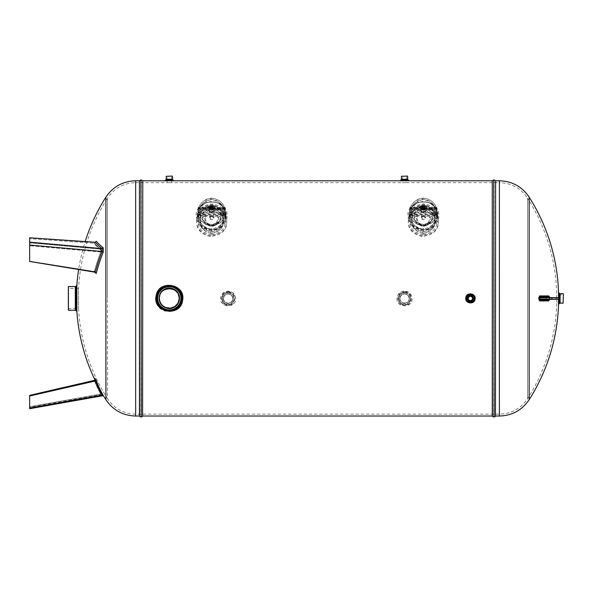 <?xml version="1.0" encoding="UTF-8"?>
<svg xmlns="http://www.w3.org/2000/svg" width="593" height="593" viewBox="0 0 593 593"><rect width="100%" height="100%" fill="white"/><g stroke="black" fill="none" stroke-linecap="round" stroke-linejoin="round"><path stroke-width="0.44" stroke-dasharray="2.96 2.22" d="M211.671 209.299L211.671 209.299A2.12 1.497 180 0 0 213.791 207.802A2.12 1.497 180 0 0 211.671 206.305A2.12 1.497 180 0 0 209.559 207.802A2.12 1.497 180 0 0 211.671 209.299L211.671 209.299A1.883 1.334 0 0 1 209.789 207.973A1.883 1.334 0 0 1 211.671 206.638A1.883 1.334 0 0 1 213.554 207.973A1.883 1.334 0 0 1 211.671 209.299L211.671 209.299M211.671 209.796A2.817 1.994 180 0 0 214.117 206.809A2.817 1.994 180 0 0 209.233 206.809A2.817 1.994 180 0 0 211.671 209.796M211.671 211.797A2.12 1.497 0 0 1 209.84 209.551A2.12 1.497 0 0 1 213.51 209.551A2.12 1.497 0 0 1 211.671 211.797M211.671 212.294A2.817 1.994 180 0 0 214.117 209.299A2.817 1.994 180 0 0 209.233 209.299A2.817 1.994 180 0 0 211.671 212.294M211.671 211.464A1.883 1.334 180 0 0 213.554 210.13A1.883 1.334 180 0 0 211.671 208.803A1.883 1.334 180 0 0 209.789 210.13A1.883 1.334 180 0 0 211.671 211.464M211.59 212.516L214.54 211.316L214.54 209.099L211.753 207.898L208.803 209.099L208.803 211.316L211.59 212.516M214.54 211.316L211.849 212.464L211.753 210.204L208.803 209.003L208.803 206.787L211.59 205.586L214.458 206.69L214.54 209.003L211.493 210.419L214.51 209.329L214.688 206.942L214.688 211.16L214.54 209.003M208.803 209.099L208.654 206.942L208.654 211.16L208.654 208.988L211.493 207.683L214.54 209.099M214.54 206.787L211.59 205.586M208.803 209.003L211.493 210.419L211.538 212.531L208.884 211.412M214.458 209.099L214.503 211.427L211.805 212.531L208.84 211.427L208.884 209.099M211.59 207.898L211.493 205.638L208.884 206.69M214.458 209.003L214.458 206.69M211.753 207.898L211.753 205.586M208.884 209.003L208.84 206.668L211.538 205.571L214.688 206.942M211.671 216.371L213.554 217.616C212.301 219.425 211.049 219.425 209.789 217.616L211.671 216.371M211.671 206.46L211.671 206.46A1.883 1.334 180 0 0 209.789 207.787A1.883 1.334 180 0 0 211.671 209.121A1.883 1.334 180 0 0 213.554 207.787A1.883 1.334 180 0 0 211.671 206.46A1.594 1.127 0 0 1 213.272 207.587A1.594 1.127 0 0 1 211.671 208.714A1.594 1.127 0 0 1 210.078 207.587A1.594 1.127 0 0 1 211.671 206.46L211.671 206.46M212.272 216.393L211.671 216.349C208.447 217.32 208.365 218.498 211.434 219.87C214.733 218.987 215.014 217.824 212.272 216.393M210.226 236.533C200.916 234.079 196.394 229.18 196.654 221.819L196.654 221.819C196.431 213.88 201.435 208.958 211.664 207.039C221.915 208.966 226.919 213.895 226.689 221.826C226.845 230.358 221.359 235.265 210.226 236.533L210.226 235.695C200.916 233.242 196.387 228.335 196.654 220.981C196.416 213.05 201.427 208.128 211.671 206.201C221.915 208.128 226.919 213.057 226.689 220.981C226.845 229.521 221.359 234.42 210.226 235.695M196.654 220.981L196.654 221.819M210.685 233.242C203.332 231.025 199.826 226.934 200.152 220.981C199.856 213.917 204.214 209.855 213.221 208.795C220.173 211.182 223.494 215.252 223.183 220.981C223.502 227.786 219.336 231.87 210.685 233.242L210.685 229.854C221.226 229.447 222.916 222.116 223.183 217.601L223.183 217.601C223.924 212.331 220.559 208.262 213.08 205.393C202.235 205.43 200.39 213.072 200.152 217.601L200.152 217.601C199.359 223.012 202.873 227.097 210.685 229.854C221.226 229.447 222.916 222.116 223.183 217.601L223.183 217.601C223.924 212.331 220.559 208.262 213.08 205.393C202.235 205.43 200.39 213.072 200.152 217.601L200.152 217.601C199.359 223.012 202.873 227.097 210.685 229.854M212.65 205.363L216 206.616L218.535 208.981L220.211 212.146L220.833 215.934C221.196 221.248 218.142 224.791 211.657 226.578C205.185 224.777 202.139 221.233 202.502 215.934L203.273 211.745L205.741 207.898L209.047 205.764L213.08 205.393M205.586 217.386L206.045 214.206L207.639 211.004L209.603 209.196L211.664 208.566L213.725 209.188L215.8 211.145L217.082 213.576L217.75 217.386C218.172 221.256 216.134 224.006 211.642 225.622C207.194 223.984 205.171 221.241 205.586 217.386L204.6 216.741C204.489 211.864 206.838 208.721 211.649 207.305C216.475 208.684 218.839 211.827 218.735 216.741C218.854 221.537 216.504 224.569 211.694 225.822C206.861 224.606 204.496 221.582 204.6 216.741L203.11 215.963C202.613 221.1 205.482 224.547 211.701 226.296C217.89 224.502 220.729 221.056 220.233 215.963C220.722 210.804 217.861 207.342 211.634 205.586C205.452 207.387 202.606 210.849 203.11 215.963L202.502 215.934M225.251 208.41L225.251 213.124L198.099 213.124L198.099 207.973L225.251 207.973L225.251 207.557L225.251 212.628L198.099 212.628L198.099 214.622L225.251 214.622L225.251 214.125L224.962 215.266L225.251 214.562M198.099 215.066L198.099 214.125L225.251 214.125L225.251 212.628L225.251 215.066M222.723 215.622L222.723 216.119L222.723 215.622L200.627 215.622L200.627 216.119L200.627 215.622M222.723 216.119L200.627 216.119M225.251 208.906L225.251 208.469L198.099 208.262L198.099 208.906L198.099 207.973L198.099 208.469L225.251 208.469L225.251 207.973L198.099 207.973L198.099 207.557L198.099 214.562M200.627 209.47L200.627 209.966L200.486 209.366L222.864 209.366L222.723 209.966L222.723 209.47M200.627 209.966L222.723 209.966M200.486 209.863L200.345 209.114L198.099 208.906M224.962 209.114L223.005 209.114L222.864 209.863M198.381 214.77L200.345 214.77L200.486 215.518M222.864 215.518L223.005 214.77L224.962 214.77M222.864 208.714L223.005 209.114M224.962 208.61L223.005 208.61M198.099 208.41L198.381 209.114M200.345 209.114L200.345 208.61L198.381 208.61M200.486 214.866L200.486 216.022M200.486 215.363L200.345 214.77M198.381 215.266L200.345 215.266M223.005 214.77L223.005 215.266L224.962 215.266M223.005 215.266L222.864 214.866M222.864 216.022L222.864 215.363M436.952 208.365L436.952 213.08L409.807 213.08L409.807 207.921L436.952 207.921L436.952 207.513L436.952 212.583L409.807 212.583L409.807 214.577L436.952 214.577L436.952 214.08L436.67 215.222L436.952 214.518M409.807 215.014L409.807 214.08L436.952 214.08L436.952 212.583L436.952 215.014M434.424 215.578L434.424 216.074L434.424 215.578L412.328 215.578L412.328 216.074L412.328 215.578M434.424 216.074L412.328 216.074M436.952 208.862L436.952 208.425L409.807 208.217L409.807 208.862L409.807 207.921L409.807 208.425L436.952 208.425L436.952 207.921L409.807 207.921L409.807 207.513L409.807 214.518M412.328 209.418L412.328 209.922L412.187 209.322L434.565 209.322L434.424 209.922L434.424 209.418M412.328 209.922L434.424 209.922M412.187 209.818L412.046 209.062L409.807 208.862M436.67 209.062L434.706 209.062L434.565 209.818M410.089 214.718L412.046 214.718L412.187 215.474M434.565 215.474L434.706 214.718L436.67 214.718M434.565 208.662L434.706 209.062M436.67 208.566L434.706 208.566M409.807 208.365L410.089 209.062M412.046 209.062L412.046 208.566L410.089 208.566M412.187 214.822L412.187 215.971M412.187 215.318L412.046 214.718M410.089 215.222L412.046 215.222M434.706 214.718L434.706 215.222L436.67 215.222M434.706 215.222L434.565 214.822M434.565 215.971L434.565 215.318M423.38 216.326L425.263 217.572C424.01 219.38 422.757 219.38 421.497 217.572L423.38 216.326M423.38 206.408L423.38 206.408A1.883 1.334 180 0 0 421.497 207.743A1.883 1.334 180 0 0 423.38 209.07A1.883 1.334 180 0 0 425.263 207.743A1.883 1.334 180 0 0 423.38 206.408A1.594 1.127 0 0 1 424.973 207.543A1.594 1.127 0 0 1 423.38 208.669A1.594 1.127 0 0 1 421.779 207.543A1.594 1.127 0 0 1 423.38 206.408L423.38 206.408M423.973 216.349L423.38 216.304C420.148 217.275 420.074 218.446 423.143 219.825C426.441 218.943 426.715 217.779 423.973 216.349M421.934 236.481C412.624 234.035 408.095 229.135 408.355 221.775L408.355 221.767C408.132 213.836 413.136 208.914 423.365 206.994C433.624 208.921 438.627 213.843 438.39 221.775C438.553 230.314 433.068 235.213 421.934 236.481L421.934 235.643C412.624 233.197 408.095 228.29 408.355 220.937C408.125 213.006 413.136 208.076 423.38 206.156C433.624 208.084 438.627 213.013 438.39 220.937C438.553 229.476 433.068 234.376 421.934 235.643M408.355 220.937L408.355 221.775M422.386 233.19C415.041 230.974 411.535 226.889 411.861 220.937C411.564 213.873 415.923 209.811 424.929 208.743C431.882 211.138 435.203 215.2 434.891 220.937C435.203 227.742 431.037 231.826 422.386 233.19L422.386 229.81C432.927 229.402 434.617 222.071 434.891 217.557L434.891 217.557C435.633 212.287 432.267 208.217 424.788 205.348C413.944 205.386 412.098 213.028 411.861 217.557L411.861 217.557C411.068 222.968 414.581 227.052 422.386 229.81C432.927 229.402 434.617 222.071 434.891 217.557L434.891 217.557C435.633 212.287 432.267 208.217 424.788 205.348C413.944 205.386 412.098 213.028 411.861 217.557L411.861 217.557C411.068 222.968 414.581 227.052 422.386 229.81M424.358 205.319L427.709 206.572L430.244 208.929L431.919 212.101L432.542 215.889C432.905 221.196 429.843 224.747 423.365 226.526C416.894 224.732 413.84 221.189 414.21 215.889L414.974 211.694L417.442 207.854L420.756 205.719L424.788 205.348M417.287 217.334L417.754 214.162L419.325 210.989L421.312 209.151L423.365 208.521L425.426 209.144L427.56 211.175L428.791 213.524L429.458 217.334C429.881 221.211 427.842 223.961 423.343 225.577C418.895 223.939 416.879 221.196 417.287 217.334L416.301 216.697C416.19 211.82 418.539 208.677 423.35 207.261C428.183 208.64 430.548 211.783 430.444 216.697C430.555 221.493 428.213 224.517 423.402 225.777C418.569 224.562 416.204 221.53 416.301 216.697L414.811 215.919C414.322 221.056 417.183 224.502 423.409 226.244C429.591 224.458 432.438 221.011 431.934 215.919C432.43 210.752 429.562 207.298 423.343 205.541C417.153 207.342 414.314 210.797 414.811 215.919L414.21 215.889M423.38 209.255L423.38 209.255A2.12 1.497 180 0 0 425.492 207.758A2.12 1.497 180 0 0 423.38 206.26A2.12 1.497 180 0 0 421.26 207.758A2.12 1.497 180 0 0 423.38 209.255L423.38 209.255A1.883 1.334 0 0 1 421.497 207.921A1.883 1.334 0 0 1 423.38 206.594A1.883 1.334 0 0 1 425.263 207.921A1.883 1.334 0 0 1 423.38 209.255L423.38 209.255M423.38 209.752A2.817 1.994 180 0 0 425.818 206.757A2.817 1.994 180 0 0 420.941 206.757A2.817 1.994 180 0 0 423.38 209.752M423.38 211.745A2.12 1.497 0 0 1 421.549 209.499A2.12 1.497 0 0 1 425.211 209.499A2.12 1.497 0 0 1 423.38 211.745M423.38 212.242A2.817 1.994 180 0 0 425.818 209.255A2.817 1.994 180 0 0 420.941 209.255A2.817 1.994 180 0 0 423.38 212.242M423.38 211.419A1.883 1.334 180 0 0 425.263 210.085A1.883 1.334 180 0 0 423.38 208.758A1.883 1.334 180 0 0 421.497 210.085A1.883 1.334 180 0 0 423.38 211.419M423.298 212.472L426.248 211.264L426.248 209.055L423.461 207.854L420.511 209.055L420.511 211.264L423.298 212.472M426.248 211.264L423.558 212.42L423.461 210.159L420.511 208.951L420.511 206.742L423.298 205.541L426.167 206.646L426.248 208.951L423.202 210.374L426.219 209.285L426.397 206.898L426.397 211.115L426.248 208.951M420.511 209.055L420.363 206.898L420.363 211.115L420.541 208.721L423.202 207.639L426.248 209.055M426.248 206.742L423.298 205.541M420.511 208.951L423.202 210.374L423.246 212.487L420.593 211.36M426.167 209.047L426.211 211.382L423.513 212.487L420.548 211.382L420.593 209.047M423.298 207.854L423.202 205.593L420.593 206.646M426.167 208.958L426.167 206.646M423.461 207.854L423.461 205.541M420.593 208.958L420.548 206.623L423.246 205.526L426.397 206.898M546.19 299.354L558.339 299.354L549.659 299.035L550.415 299.354L549.667 299.561L549.363 299.035L549.014 300.243L549.363 299.035A156.33 95.74 -90 0 0 549.363 298.412A156.33 95.74 -90 0 0 549.363 297.79L549.014 296.582L549.607 297.197L540.468 297.197L539.586 297.782L555.597 297.471L546.19 297.471L555.597 297.471L546.19 297.471L546.19 299.354L550.89 299.354L546.19 299.354L550.89 299.354L546.19 299.354L546.19 297.471M555.597 299.354L555.597 297.471L555.597 299.354L550.89 299.354M550.415 297.471L556.783 297.471L549.659 297.782L550.415 297.471L549.667 297.256L549.363 297.79L548.77 295.922L539.623 295.922L538.778 297.79A156.1 154.721 90 0 1 538.778 298.412A156.1 154.721 90 0 1 538.778 299.028L539.623 300.896L548.77 300.903L549.4 299.035A155.989 95.532 90 0 0 549.4 297.79A155.989 95.532 90 0 1 549.4 298.412A155.989 95.532 90 0 1 549.4 299.028L549.667 299.561L549.014 300.243L539.904 300.243L539.067 299.035L540.534 299.561L539.623 300.903M550.415 299.354L549.659 299.035A157.33 96.355 -90 0 0 549.659 298.412A157.33 96.355 -90 0 0 549.659 297.782L558.339 297.471L541.594 297.471M397.006 298.412C396.346 308.234 412.772 308.249 412.12 298.412C411.468 293.579 408.681 291.156 403.759 291.141C399.675 291.889 397.429 294.313 397.006 298.412M235.695 298.412C235.036 293.579 232.248 291.156 227.327 291.141C223.25 291.889 220.996 294.313 220.581 298.412C219.914 308.234 236.34 308.249 235.695 298.412M182.755 298.412C183.356 281.46 155.284 281.482 155.892 298.412L156.107 300.925C158.101 316.543 183.763 314.179 182.755 298.412M165.403 180.821L165.862 180.835M68.173 288.191L68.173 308.634L68.173 288.191L68.41 308.397L68.41 288.428L78.558 288.428L78.558 308.397L78.558 288.428A186.765 186.765 0 0 1 107.489 198.144L107.489 298.412L107.489 198.144C114.241 188.181 123.633 183.029 135.664 182.674L135.664 414.151L135.664 182.674L167.137 182.674L167.137 180.865L171.518 180.865L171.518 182.674L167.137 182.674L406.754 182.674L402.373 182.674L402.373 180.865L406.754 180.865L406.754 182.674L499.388 182.674L499.388 414.151L499.388 180.791M400.638 180.821L401.098 180.835M408.407 218.832C409.303 225.459 418.413 234.265 428.354 230.462C436.945 225.34 440.273 219.084 438.331 211.694C436.181 204.148 429.525 201.027 418.361 202.339C409.793 205.727 406.479 211.219 408.407 218.832L409.385 218.432L408.97 214.948C408.822 209.729 411.505 205.786 417.027 203.117C421.245 201.561 425.477 201.561 429.725 203.117C438.783 208.462 440.258 215.756 434.143 224.999C427.249 235.718 409.6 228.172 409.385 218.432M196.691 218.824C197.573 225.444 206.609 234.287 216.578 230.544C225.207 225.451 228.557 219.195 226.637 211.79C224.532 204.229 217.89 201.086 206.727 202.361C198.121 205.719 194.778 211.212 196.691 218.824L197.669 218.424L197.261 214.948C197.135 209.737 199.819 205.808 205.334 203.154C209.544 201.598 213.769 201.598 218.009 203.154C227.097 208.514 228.557 215.83 222.397 225.095C215.444 235.806 197.847 228.149 197.669 218.424M563.35 294.61L563.35 302.208L563.35 294.61L563.113 301.97L563.113 294.847L556.731 294.847L556.731 301.97L556.731 294.847A186.765 186.765 0 0 0 527.562 198.144L527.562 398.674L527.562 198.144C520.81 188.181 511.418 183.029 499.388 182.674L499.388 416.027M409.14 298.412C409.622 304.513 399.504 304.513 399.986 298.412C400.327 295.714 401.854 294.239 404.567 293.987C407.28 294.239 408.807 295.714 409.14 298.412M228.135 293.987C230.847 294.239 232.374 295.714 232.715 298.412C233.197 304.513 223.072 304.513 223.554 298.412C223.902 295.714 225.429 294.239 228.135 293.987A4.581 4.581 0 0 1 232.715 298.568A4.581 4.581 0 0 1 228.135 303.149A4.581 4.581 0 0 1 223.554 298.568A4.581 4.581 0 0 1 228.135 293.987M179.308 298.412C180.131 311.362 158.739 311.577 159.339 298.568L159.339 298.412M211.671 231.552C202.332 229.187 197.78 224.191 198.025 216.571L198.025 216.571C197.78 209.537 202.317 205.326 211.642 203.94C221.004 205.304 225.562 209.514 225.31 216.571C225.548 222.182 221.019 231.174 211.671 231.552M423.372 231.5C414.055 229.143 409.511 224.169 409.733 216.571L409.733 216.527C409.489 209.477 414.033 205.274 423.372 203.903C432.727 205.282 437.271 209.485 437.019 216.527C437.256 222.138 432.712 231.129 423.372 231.5M468.285 298.842L468.337 297.775M468.403 297.575L468.611 297.197M470.004 296.263L470.427 296.218M471.064 300.51L470.434 300.599M470.219 300.592L469.797 300.51M469.597 300.436L469.219 300.236M468.5 299.443L468.337 299.05M159.339 298.249L159.391 297.271M159.925 294.884L161.333 292.267M161.607 291.919L163.772 289.955M164.187 289.688L166.892 288.569M167.374 288.457L170.302 288.317M170.791 288.376L173.593 289.221M173.816 289.332L174.868 289.947M563.113 293.668L563.113 303.149M563.35 302.912L563.35 293.906M29.65 408.028L102.092 395.146A183.148 128.496 -10.1 0 1 95.228 380.728L29.65 396.013L29.65 408.028M29.65 396.013L29.65 406.694L29.65 395.346L94.369 380.536A184.015 129.104 169.9 0 0 100.758 394.056L100.758 394.056A184.015 129.104 169.9 0 1 94.369 380.536L94.509 380.343A189.486 131.431 164.4 0 0 94.939 381.069M94.999 272.432L94.509 271.453L94.999 272.432A182.874 175.261 -25.9 0 1 101.633 252.018L101.633 250.572A182.874 46.958 -172.6 0 1 94.999 244.353A188.307 178.426 -37.4 0 1 96.222 241.262A188.307 178.426 -37.4 0 0 94.999 244.353A182.874 46.958 -172.6 0 0 101.633 250.572L101.633 252.018A182.874 175.261 -25.9 0 0 94.999 272.432A188.307 47.811 -168.4 0 0 96.222 273.477A182.014 174.438 154.1 0 1 103.249 252.069L103.249 247.792A182.014 46.743 7.4 0 1 96.222 241.262L95.228 242.263A183.148 47.032 -172.6 0 0 102.092 248.6L102.092 251.484A183.148 175.528 -25.9 0 0 95.228 272.239L94.939 271.816A189.486 48.107 11.6 0 1 94.509 271.453A189.486 48.107 11.6 0 0 94.939 271.816L78.676 269.237A188.648 188.648 0 0 1 85.147 241.655L94.939 242.344A189.486 179.546 142.6 0 0 94.509 243.434L94.369 243.212A184.015 47.255 7.4 0 0 100.758 249.149L100.758 252.025A184.015 176.351 154.1 0 0 94.369 271.483L94.369 271.483A184.015 176.351 154.1 0 1 100.758 252.025L100.758 249.149A184.015 47.255 7.4 0 1 94.369 243.212L94.509 243.434A189.486 179.546 142.6 0 1 94.939 242.344L95.228 242.263M95.228 380.728L96.222 380.491A188.307 130.623 -15.6 0 1 94.999 378.445A182.874 128.303 -10.1 0 0 101.633 392.64L101.633 392.64A182.874 128.303 -10.1 0 1 94.999 378.445L94.724 379.505A188.648 188.648 0 0 0 101.811 392.951L100.995 394.701L29.65 407.384M103.249 395.368C103.968 396.598 103.968 396.598 103.249 395.368L102.092 395.146M68.41 310.28L68.41 286.545M68.173 286.775L68.173 310.043M29.65 242.826L29.65 261.216L94.369 271.483L29.65 261.216L29.65 242.826L100.758 249.149L101.633 250.572L100.758 249.149L29.65 242.826L29.65 238.675L94.369 243.212L29.65 238.675L29.65 237.763L29.65 242.159L102.092 248.6L103.249 247.792M103.249 252.069L102.092 251.484L29.65 245.042L29.65 237.763M29.65 245.042L29.65 261.454M100.758 394.056L101.633 392.64L100.758 394.056L29.65 406.694L100.758 394.056M96.222 273.477L95.228 272.239M100.758 252.025L29.65 245.71L100.758 252.025M94.509 243.434L94.999 244.353L94.509 243.434M68.173 308.634L78.558 308.397A186.765 186.765 0 0 0 107.489 398.674L107.489 298.412L107.489 398.674C114.241 408.636 123.633 413.795 135.664 414.151L499.388 414.151C511.418 413.795 520.81 408.636 527.562 398.674A186.765 186.765 0 0 0 556.731 301.97L563.35 302.208M406.991 176.084L402.136 176.084L406.991 176.084L402.373 176.321L402.373 179.271L406.754 179.271L406.754 176.321L402.136 176.084M407.458 176.084L401.669 176.084M172.222 176.084L166.425 176.084M171.755 176.084L166.9 176.084L171.755 176.084L167.137 176.321L167.137 179.271L171.518 179.271L171.518 176.321L166.9 176.084M398.807 298.568A5.76 5.76 0 0 1 404.567 292.809A5.76 5.76 0 0 1 410.319 298.568A5.76 5.76 0 0 1 404.567 304.328A5.76 5.76 0 0 1 398.807 298.568M399.749 298.568A4.818 4.818 0 0 0 404.567 303.386A4.818 4.818 0 0 0 409.378 298.568A4.818 4.818 0 0 0 404.567 293.75A4.818 4.818 0 0 0 399.749 298.568M404.567 292.579C412.246 292.201 412.335 304.846 404.626 304.565C397.273 305.024 396.554 293.031 403.915 292.608L404.567 292.579A5.989 5.989 0 0 0 398.57 298.568A5.989 5.989 0 0 0 404.567 304.565A5.989 5.989 0 0 0 410.556 298.568A5.989 5.989 0 0 0 404.567 292.579M223.316 298.568A4.818 4.818 0 0 0 228.135 303.386A4.818 4.818 0 0 0 232.953 298.568A4.818 4.818 0 0 0 228.135 293.75A4.818 4.818 0 0 0 223.316 298.568M222.375 298.568A5.76 5.76 0 0 1 228.135 292.809A5.76 5.76 0 0 1 233.894 298.568A5.76 5.76 0 0 1 228.135 304.328A5.76 5.76 0 0 1 222.375 298.568M228.135 292.579C235.814 292.201 235.903 304.846 228.201 304.565C220.848 305.024 220.129 293.031 227.482 292.608L228.135 292.579A5.989 5.989 0 0 0 222.145 298.568A5.989 5.989 0 0 0 228.135 304.565A5.989 5.989 0 0 0 234.131 298.568A5.989 5.989 0 0 0 228.135 292.579M198.425 217.409L198.025 213.999C197.98 206.787 202.495 202.636 211.56 201.531C220.752 202.539 225.333 206.698 225.31 213.999C225.325 221.923 220.774 226.971 211.671 229.143C204.155 227.786 199.737 223.88 198.425 217.409L198.01 218.135C198.158 227.682 215.415 235.251 222.16 224.651C228.157 215.533 226.704 208.343 217.809 203.073C213.71 201.568 209.618 201.568 205.526 203.073C200.123 205.689 197.484 209.566 197.61 214.703L198.01 218.135M213.28 198.373C205.526 196.839 197.313 204.97 198.025 212.086C198.588 220.166 203.132 224.769 211.671 225.889C220.203 224.769 224.747 220.166 225.31 212.086C224.992 204.8 220.981 200.226 213.28 198.373L213.243 198.373C230.314 201.709 229.039 225.303 210.115 225.466C192.999 222.145 194.326 198.485 213.243 198.373M211.671 233.457C203.495 231.611 199.574 227.453 199.908 220.981C199.582 214.51 203.495 210.352 211.649 208.506C219.825 210.337 223.754 214.496 223.428 220.981C223.761 227.46 219.84 231.618 211.671 233.457L211.671 224.547C203.495 222.701 199.574 218.543 199.908 212.064C199.582 205.601 203.495 201.442 211.649 199.589C219.825 201.42 223.754 205.578 223.428 212.064C223.761 218.543 219.84 222.701 211.671 224.547C227.882 222.531 227.882 201.279 211.642 199.292C195.453 201.353 195.475 222.516 211.671 224.547M211.671 234.791C202.295 232.901 197.743 228.298 198.025 220.981C197.743 213.68 202.287 209.077 211.634 207.179C221.026 209.047 225.585 213.643 225.31 220.981C225.607 228.29 221.056 232.893 211.671 234.791M167.137 179.938L167.137 180.569M402.373 179.938L402.373 180.569M160.688 306.396L161.103 306.811M163.935 308.827L164.469 309.079M161.607 289.236L157.76 295.603M166.196 176.321L172.459 176.321M401.431 176.321L407.695 176.321M404.567 303.149A4.581 4.581 0 0 1 399.986 298.568A4.581 4.581 0 0 1 404.567 293.987A4.581 4.581 0 0 1 409.148 298.568A4.581 4.581 0 0 1 404.567 303.149M157.456 298.568C156.7 284.203 180.02 282.728 181.095 297.056C183.689 311.451 160.266 315.572 157.76 301.222L157.456 298.568A11.867 11.867 0 0 0 169.324 310.435A11.867 11.867 0 0 0 181.191 298.568A11.867 11.867 0 0 0 169.324 286.701A11.867 11.867 0 0 0 157.456 298.568M169.324 308.553A9.985 9.985 0 0 1 159.339 298.568A9.985 9.985 0 0 1 169.324 288.583A9.985 9.985 0 0 1 179.308 298.568A9.985 9.985 0 0 1 169.324 308.553M169.324 308.79A10.222 10.222 0 0 0 179.546 298.568A10.222 10.222 0 0 0 169.324 288.346A10.222 10.222 0 0 0 159.102 298.568A10.222 10.222 0 0 0 169.324 308.79M169.324 310.198A11.63 11.63 0 0 1 159.25 292.749A11.63 11.63 0 0 1 179.397 292.749A11.63 11.63 0 0 1 169.324 310.198M423.372 234.739C413.996 232.849 409.452 228.246 409.733 220.937C409.452 213.628 413.988 209.025 423.343 207.127C432.734 208.995 437.293 213.599 437.019 220.937C437.308 228.246 432.764 232.841 423.372 234.739M423.372 233.412C415.204 231.566 411.283 227.408 411.616 220.937C411.283 214.466 415.196 210.307 423.358 208.462C431.534 210.285 435.462 214.444 435.136 220.937C435.462 227.416 431.541 231.574 423.372 233.412L423.372 224.495C415.204 222.649 411.283 218.491 411.616 212.02C411.283 205.549 415.196 201.39 423.358 199.544C431.534 201.375 435.462 205.534 435.136 212.02C435.462 218.498 431.541 222.657 423.372 224.495C439.583 222.486 439.583 201.235 423.35 199.241C407.161 201.301 407.183 222.471 423.372 224.495M410.141 217.401L409.733 213.954C409.681 206.764 414.181 202.613 423.217 201.487C432.438 202.48 437.034 206.638 437.019 213.954C437.034 221.871 432.482 226.919 423.372 229.083C415.878 227.742 411.468 223.85 410.141 217.401M424.988 198.329C417.235 196.787 409.022 204.926 409.733 212.035C410.297 220.122 414.841 224.725 423.372 225.844C431.912 224.725 436.455 220.122 437.019 212.035C436.7 204.755 432.69 200.182 424.988 198.329L424.951 198.321C442.015 201.664 440.747 225.258 421.823 225.422C404.7 222.101 406.027 198.44 424.951 198.321M409.318 214.703L409.726 218.128C409.904 227.69 427.197 235.169 433.898 224.562C439.858 215.467 438.397 208.291 429.525 203.043C425.418 201.524 421.319 201.524 417.22 203.043C411.809 205.667 409.17 209.551 409.318 214.703M156.559 298.568C155.729 282.868 181.606 281.831 182.051 297.553C184.119 313.03 158.716 316.254 156.76 300.814L156.559 298.568M157.182 298.568L157.486 301.266C160.021 315.921 184.067 311.681 181.369 297.026C180.316 282.416 156.359 283.936 157.182 298.568M228.135 291.726C236.985 291.311 237.067 305.751 228.186 305.41C219.721 305.899 218.943 292.238 227.401 291.763L228.135 291.726M228.135 292.319L227.453 292.356C219.758 292.823 220.5 305.269 228.201 304.817C236.273 305.084 236.177 291.956 228.135 292.319M404.567 291.726C413.417 291.311 413.499 305.751 404.619 305.41C396.154 305.899 395.368 292.238 403.826 291.763L404.567 291.726M404.567 292.319L403.877 292.356C396.183 292.823 396.925 305.269 404.634 304.817C412.698 305.084 412.602 291.956 404.567 292.319M401.157 179.894L406.754 179.938L406.754 180.576M408.599 180.517L400.549 180.517M165.914 179.894L171.518 179.938L171.518 180.576M173.356 180.517L165.314 180.517M541.594 299.354L540.008 299.035A157.441 156.048 -90 0 0 540.008 298.412A157.441 156.048 -90 0 0 540.008 297.782L551.92 297.782L551.92 299.035L539.586 299.035A156.997 155.611 90 0 0 539.586 298.412A156.997 155.611 90 0 0 539.586 297.782L539.067 297.79L539.904 296.582L540.468 297.197M539.623 295.922L539.904 296.582L549.044 296.582L549.348 299.035L549.437 297.019M548.77 295.922L549.363 297.79A156.33 95.74 -90 0 1 549.363 298.412A156.33 95.74 -90 0 1 549.363 299.035M551.883 297.471L558.65 297.782L549.4 297.79M556.783 299.354L558.65 299.035L557.027 299.035L556.783 297.471L557.027 299.035L549.659 299.035A157.33 96.355 -90 0 0 549.659 297.782L549.607 297.197M549.437 299.799L549.348 299.035L548.77 300.896M540.534 297.256L541.15 297.471M540.534 299.561L541.15 299.354M217.75 217.386L220.833 215.934M429.458 217.334L432.542 215.889M140.919 416.916L140.919 179.909M141.275 179.909L141.275 416.916M492.272 180.791L492.272 416.027M142.772 416.027L142.772 180.791M493.761 416.916L493.761 179.909M494.125 179.909L494.125 416.916M495.615 416.027L495.615 180.791M529.156 197.135L529.156 399.689M558.539 299.28L558.539 297.545M558.539 292.149L558.539 304.669M139.422 180.791L139.422 416.027M135.664 416.027L135.664 180.791M560.111 303.149L560.111 293.668M559.458 293.409L559.458 303.416M558.828 304.024L558.828 292.794M76.875 311.74L76.875 285.077M105.895 197.135L105.895 399.689M75.311 286.545L75.311 310.28M75.948 310.532L75.948 286.293M76.579 285.7L76.579 311.117M156.107 300.925L156.76 300.814M142.609 416.123L142.609 180.695M492.427 180.695L492.427 416.123M139.577 180.695L139.577 416.123M495.459 416.123L495.459 180.695M558.65 297.782L558.65 299.035L551.883 299.354M549.474 297.782A156.886 96.081 90 0 1 549.474 298.412A156.886 96.081 90 0 1 549.474 299.035A156.886 96.081 90 0 0 549.474 298.412A156.886 96.081 90 0 0 549.474 297.782M538.778 299.028L539.067 299.035A156.441 155.055 -90 0 0 539.074 298.412A156.441 155.055 -90 0 0 539.067 297.79L538.778 297.79M540.468 299.621L549.607 299.621M209.789 207.973L209.789 210.13M213.554 207.973L213.554 210.13M213.554 217.616L213.554 207.787M209.789 217.616L209.789 207.787M226.689 221.826L226.689 220.981M200.152 220.981L200.152 217.601C199.611 215.733 201.709 204.57 212.961 204.696C218.105 206.646 220.722 208.328 220.789 209.744L223.183 217.601L223.183 220.981M207.024 223.576C208.254 225.518 213.858 227.401 216.319 223.576M216.252 223.65C215.392 226.192 207.995 226.267 207.09 223.65M225.251 208.262L198.099 208.262M225.251 207.557L198.099 207.557M436.952 208.217L409.807 208.217M436.952 207.513L409.807 207.513M425.263 217.572L425.263 207.743M421.497 217.572L421.497 207.743M438.39 221.775L438.39 220.937M411.861 220.937L411.861 217.557C411.312 215.682 413.417 204.518 424.662 204.652C429.814 206.594 432.423 208.276 432.497 209.7L434.891 217.557L434.891 220.937M418.725 223.531C419.963 225.466 425.566 227.349 428.02 223.531M427.953 223.605C427.101 226.148 419.703 226.215 418.791 223.605M421.497 207.921L421.497 210.085M425.263 207.921L425.263 210.085M101.699 250.654L100.803 249.208L101.699 250.654M225.31 212.086L225.31 213.999C224.799 209.966 224.043 207.632 223.064 206.972C222.508 205.882 220.759 204.578 217.809 203.073L218.009 203.154C217.201 201.776 206.023 201.798 205.334 203.154L199.871 207.55C198.981 208.484 198.366 210.634 198.025 213.999L198.025 212.086M199.908 220.981L199.908 212.064M223.428 220.981L223.428 212.064M198.025 220.981L198.025 216.571M225.31 220.981L225.31 216.571M409.733 220.937L409.733 216.527M437.019 220.937L437.019 216.527M411.616 220.937L411.616 212.02M435.136 220.937L435.136 212.02M437.019 212.035L437.019 213.954C435.766 206.942 436.077 207.009 429.525 203.043L429.725 203.117C428.902 201.753 417.828 201.731 417.027 203.117L411.572 207.513C410.675 208.469 410.06 210.619 409.733 213.954L409.733 212.035"/><path stroke-width="0.89" d="M556.783 299.354L546.19 299.354M550.89 299.354L555.597 299.354M546.19 297.471L558.65 297.782L540.008 297.782A157.441 156.048 -90 0 1 540.008 299.035L541.594 299.354M141.275 416.916L140.919 179.909L141.275 416.916A1.527 1.527 0 0 0 142.609 416.123L142.772 180.791L165.403 180.821M465.757 297.916C466.12 291.926 476.031 292.972 475.104 298.909C474.726 304.898 464.838 303.838 465.757 297.916L466.394 298.412C466.135 303.542 474.674 303.594 474.467 298.442C474.771 293.535 466.684 293.068 466.417 297.99M156.107 295.9C158.375 278.932 186.395 283.847 182.548 300.614C180.257 317.603 152.245 312.622 156.107 295.9L156.76 296.011L156.559 298.249C155.729 313.949 181.606 314.994 182.051 299.272C184.119 283.795 158.716 280.571 156.76 296.011M165.862 180.835L166.27 180.843M166.448 180.85L167.137 180.569M171.518 180.576L173.193 180.821M173.423 180.813L173.801 180.798M142.772 416.027L492.272 416.027L492.272 180.791L164.624 180.791L165.914 179.894L172.733 179.894L173.356 180.517L164.654 180.791M407.851 179.894L401.172 179.894L399.867 180.791L400.638 180.821M401.098 180.835L401.505 180.843M401.683 180.85L402.373 180.569M406.754 180.576L408.429 180.821M408.659 180.813L409.037 180.798M494.125 416.916L493.761 179.909L494.125 416.916A1.527 1.527 0 0 0 495.459 416.123L495.615 180.791L499.388 180.791L499.388 416.027L495.615 416.027M159.339 298.412C158.909 285.767 179.657 285.693 179.308 298.353M468.611 297.197L470.004 296.263M470.434 296.218A2.194 2.194 0 0 0 468.24 298.412A2.194 2.194 0 0 0 470.434 300.599A2.194 2.194 0 0 0 472.621 298.412A2.194 2.194 0 0 0 470.434 296.218L471.976 296.863L472.614 298.197L472.25 299.628L471.064 300.51M159.391 297.271L159.925 294.884M163.772 289.955L164.187 289.688M166.892 288.569L167.374 288.457M170.302 288.317L170.791 288.376M174.868 289.947L178.13 293.535L179.308 298.249L178.137 302.949L174.876 306.551L170.317 308.19L165.506 307.478L163.001 305.981L161.029 303.809L159.776 301.162L159.339 298.249A9.985 9.985 0 0 0 169.324 308.241A9.985 9.985 0 0 0 179.308 298.249A9.985 9.985 0 0 0 169.324 288.265A9.985 9.985 0 0 0 159.339 298.249M549.303 299.947L548.747 300.903L539.623 300.903L538.778 299.028A156.1 154.721 90 0 0 538.778 298.412A156.1 154.721 90 0 0 538.778 297.79L539.623 295.922L548.77 295.922L549.251 296.648M563.113 293.668L560.111 293.668L560.111 303.149L563.113 303.149L563.35 293.906L563.113 303.149M559.458 293.409L558.828 292.794L558.828 304.024L559.458 303.416L559.458 293.409A0.941 0.941 0 0 0 560.111 293.668M558.828 304.024A0.941 0.941 0 0 0 558.539 304.669L558.539 299.28M29.65 408.718L102.582 395.753L102.092 395.146L29.65 408.028L29.65 396.013L94.939 381.069A189.486 131.431 164.4 0 1 94.509 380.343L29.65 395.346L29.65 396.013M76.579 285.7L75.948 286.293L75.948 310.532L76.579 311.117L76.579 285.7A0.941 0.941 0 0 0 76.875 285.077L76.875 311.74A188.648 188.648 0 0 0 94.724 379.505L94.999 378.445A188.307 130.623 -15.6 0 0 96.222 380.491A182.014 127.695 169.9 0 0 103.249 395.368L102.092 395.146A183.148 128.496 -10.1 0 1 95.228 380.728L94.939 381.069M103.249 395.368C103.968 396.598 103.968 396.598 103.249 395.368A182.014 127.695 169.9 0 1 96.222 380.491L95.228 380.728M102.582 395.753L103.768 396.265M29.65 242.826L29.65 261.454L95.228 272.239A183.148 175.528 -25.9 0 1 102.092 251.484L102.092 248.6A183.148 47.032 -172.6 0 1 95.228 242.263L96.222 241.262A182.014 46.743 7.4 0 0 103.249 247.792L103.249 252.069A182.014 174.438 154.1 0 0 96.222 273.477A188.307 47.811 -168.4 0 1 94.999 272.432L94.509 271.453M68.41 298.412L68.41 310.28L75.311 310.28L75.311 286.545L68.41 286.545L68.41 298.412M68.41 310.28L68.41 286.545M103.249 247.792L102.092 248.6L29.65 242.159L29.65 237.763L95.228 242.263M29.65 261.454L78.676 269.237A188.648 188.648 0 0 0 76.875 285.077M29.65 237.763L85.147 241.655A188.648 188.648 0 0 1 105.895 197.135C113.033 186.61 122.959 181.161 135.664 180.791L135.664 416.027L139.422 416.027L139.422 180.791L135.664 180.791M75.948 310.532A0.941 0.941 0 0 0 75.311 310.28M95.228 272.239L96.222 273.477M29.65 245.042L102.092 251.484L103.249 252.069M401.431 176.321L407.458 176.084L401.431 176.321L401.431 179.227L407.695 179.227L406.754 179.271L406.754 179.938L407.613 179.909M166.196 176.321L172.222 176.084L166.196 176.321L166.196 179.227L172.459 179.227L171.518 179.271L171.518 179.938L172.37 179.909M166.907 179.264L167.137 179.938M402.15 179.264L402.373 179.938M157.486 295.559C160.021 280.897 184.067 285.137 181.369 299.799C180.316 314.409 156.359 312.889 157.182 298.249L157.76 295.603L157.508 299.361M157.538 299.658L158.576 303.282M158.702 303.542L160.688 306.396M161.103 306.811L163.935 308.827M164.469 309.079L167.812 310.02M168.108 310.057L171.874 309.842M172.155 309.776L176.581 307.641M176.588 307.641L178.463 305.825M178.641 305.603C187.825 295.181 171.644 279.637 161.607 289.236M157.456 298.249A11.867 11.867 0 0 1 169.324 286.382A11.867 11.867 0 0 1 181.191 298.249A11.867 11.867 0 0 1 169.324 310.117A11.867 11.867 0 0 1 157.456 298.249M169.324 286.619A11.63 11.63 0 0 0 159.25 304.068A11.63 11.63 0 0 0 179.397 304.068A11.63 11.63 0 0 0 169.324 286.619M169.324 288.028A10.222 10.222 0 0 1 179.546 298.249A10.222 10.222 0 0 1 169.324 308.471A10.222 10.222 0 0 1 159.102 298.249A10.222 10.222 0 0 1 169.324 288.028M166.225 179.227L165.914 179.894M401.468 179.227L401.157 179.894M467.351 297.827L467.314 298.731M467.039 298.768L467.025 298.412C469.278 294.039 471.546 294.032 473.837 298.383C471.813 302.675 469.545 302.808 467.039 298.768L467.543 299.628M467.684 299.91L468.129 300.532M468.233 300.644L468.974 301.185M469.115 301.251L469.997 301.511M470.153 301.533L471.064 301.481M471.22 301.444L472.058 301.088M472.191 300.999L472.866 300.377M473.051 300.132L473.333 299.591M473.436 299.295L473.548 298.694M473.562 298.39L473.496 297.775M473.422 297.478L473.177 296.908M473.021 296.648L471.605 295.507M471.316 295.403L470.56 295.284M470.405 295.277L469.493 295.418M469.352 295.47L468.544 295.907M468.426 296.003L467.81 296.693M467.729 296.826L467.425 297.523M467.299 298.412A3.135 3.135 0 0 1 470.434 295.277A3.135 3.135 0 0 1 473.562 298.412A3.135 3.135 0 0 1 470.434 301.541A3.135 3.135 0 0 1 467.299 298.412M470.434 295.981A2.424 2.424 0 0 1 472.858 298.412A2.424 2.424 0 0 1 470.434 300.836A2.424 2.424 0 0 1 468.003 298.412A2.424 2.424 0 0 1 470.434 295.981M470.434 295.514A2.898 2.898 0 0 0 467.921 299.858A2.898 2.898 0 0 0 472.94 299.858A2.898 2.898 0 0 0 470.434 295.514M400.534 180.517L408.599 180.517L407.695 179.227L407.695 176.321M172.607 179.894L172.459 176.321M399.89 180.791L400.557 180.517M139.422 416.027L139.577 416.123A1.527 1.527 0 0 0 140.919 416.916M492.272 416.027L492.427 416.123A1.527 1.527 0 0 0 493.761 416.916M541.594 297.471L539.586 297.782L540.534 297.256L539.904 296.582L539.067 297.79L539.586 297.782A156.997 155.611 90 0 1 539.586 298.412A156.997 155.611 90 0 1 539.586 299.035L558.339 299.354M550.163 299.354L540.468 299.621L539.067 299.035L539.904 300.243L540.468 299.621M548.747 300.903A0.941 0.889 90 0 1 549.014 300.243L549.607 299.621M539.623 300.896L539.904 300.243L549.029 300.243L549.437 299.799M540.468 297.197L549.607 297.197L548.77 295.922M549.607 297.197L550.163 297.471M549.437 297.019L549.044 296.582L539.904 296.582L539.623 295.922M540.534 299.561L541.15 299.354M541.15 297.471L540.534 297.256M551.883 297.471L551.883 299.354M499.388 416.027C512.093 415.656 522.018 410.208 529.156 399.689L529.156 197.135C522.018 186.61 512.093 181.161 499.388 180.791M558.539 297.545L558.539 292.149A188.648 188.648 0 0 0 529.156 197.135M103.79 396.302A188.648 188.648 0 0 0 105.895 399.689L105.895 197.135M466.394 298.412L467.025 298.412M142.772 180.791L142.609 416.123M492.427 416.123L492.272 180.791M139.577 416.123L139.422 180.791M495.615 180.791L495.459 416.123M538.778 297.79L539.067 297.79A156.441 155.055 -90 0 1 539.074 298.412A156.441 155.055 -90 0 1 539.067 299.035L538.778 299.028M558.65 297.782L558.65 299.035M529.156 399.689A188.648 188.648 0 0 0 558.539 304.669M558.539 292.149L558.828 292.794M560.111 303.149L559.458 303.416M105.895 399.689C113.033 410.208 122.959 415.656 135.664 416.027M76.875 311.74L76.579 311.117M75.311 286.545L75.948 286.293M174.023 180.791L173.356 180.517M409.259 180.791L408.599 180.517M142.609 180.695L141.275 179.909M140.919 179.909L139.577 180.695M493.761 179.909L492.427 180.695M495.459 180.695L494.125 179.909"/></g></svg>
